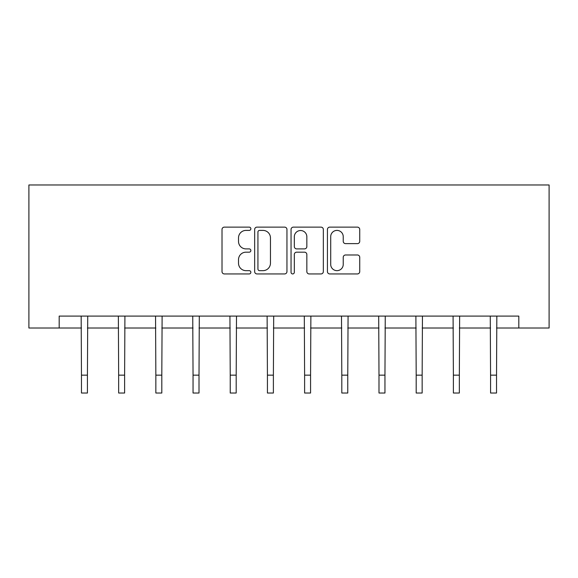 <?xml version="1.0" encoding="UTF-8"?>
<svg xmlns="http://www.w3.org/2000/svg" width="578" height="578" viewBox="0 0 578 578"><rect width="100%" height="100%" fill="white"/><g stroke="black" fill="none" stroke-linecap="round" stroke-linejoin="round"><path stroke-width="0.87" d="M250.859 228.772A1.64 1.64 0 0 0 249.219 227.132L224.358 227.132A2.341 2.341 0 0 0 222.017 229.473L222.017 271.595A2.341 2.341 0 0 0 224.358 273.936L249.219 273.936A1.64 1.64 0 0 0 250.859 272.296A1.64 1.64 0 0 0 249.219 270.656L246.004 270.656A7.485 7.485 0 0 1 238.512 263.171L238.512 259.659A7.485 7.485 0 0 1 246.004 252.174L249.219 252.174A1.64 1.64 0 0 0 250.859 250.534A1.64 1.64 0 0 0 249.219 248.894L246.004 248.894A7.485 7.485 0 0 1 238.512 241.409L238.512 237.898A7.485 7.485 0 0 1 246.004 230.405L249.219 230.405A1.64 1.64 0 0 0 250.859 228.772M357.392 243.627A2.341 2.341 0 0 0 359.733 241.293L359.733 229.473A2.341 2.341 0 0 0 357.392 227.132L329.778 227.132A2.341 2.341 0 0 0 327.437 229.473L327.437 271.595A2.341 2.341 0 0 0 329.778 273.936L357.392 273.936A2.341 2.341 0 0 0 359.733 271.595L359.733 257.318A2.341 2.341 0 0 0 357.392 254.977L345.572 254.977A2.341 2.341 0 0 0 343.231 257.318L343.231 264.399A6.257 6.257 0 0 1 336.974 270.656A6.257 6.257 0 0 1 330.71 264.399L330.71 236.669A6.257 6.257 0 0 1 336.974 230.405A6.257 6.257 0 0 1 343.231 236.669L343.231 241.293A2.341 2.341 0 0 0 345.572 243.627L357.392 243.627M59.18 328.015L59.18 316.094L518.82 316.094L518.82 328.015L549.1 328.015L549.1 184.974L28.9 184.974L28.9 328.015L81.469 328.015M286.955 229.473A2.341 2.341 0 0 0 284.614 227.132L257 227.132A2.341 2.341 0 0 0 254.66 229.473L254.66 271.595A2.341 2.341 0 0 0 257 273.936L284.614 273.936A2.341 2.341 0 0 0 286.955 271.595L286.955 229.473M293.386 227.132L321 227.132A2.341 2.341 0 0 1 323.34 229.473L323.34 271.595A2.341 2.341 0 0 1 321 273.936L309.187 273.936A2.341 2.341 0 0 1 306.846 271.595L306.846 254.515A2.341 2.341 0 0 0 304.505 252.174L296.666 252.174A2.341 2.341 0 0 0 294.325 254.515L294.325 272.296A1.64 1.64 0 0 1 292.685 273.936A1.64 1.64 0 0 1 291.045 272.296L291.045 229.473A2.341 2.341 0 0 1 293.386 227.132M87.43 328.015L118.656 328.015M124.617 328.015L155.85 328.015M161.811 328.015L193.045 328.015M199.005 328.015L230.232 328.015M236.192 328.015L267.426 328.015M273.387 328.015L304.613 328.015M310.574 328.015L341.808 328.015M347.768 328.015L378.995 328.015M384.955 328.015L416.189 328.015M422.15 328.015L453.383 328.015M459.344 328.015L490.57 328.015M496.531 328.015L518.82 328.015M259.573 230.405A1.64 1.64 0 0 0 257.933 232.045L257.933 269.023A1.64 1.64 0 0 0 259.573 270.656L262.968 270.656A7.485 7.485 0 0 0 270.453 263.171L270.453 237.898A7.485 7.485 0 0 0 262.968 230.405L259.573 230.405M306.846 236.785A6.257 6.257 0 0 0 300.582 230.528A6.257 6.257 0 0 0 294.325 236.785L294.325 246.553A2.341 2.341 0 0 0 296.666 248.894L304.505 248.894A2.341 2.341 0 0 0 306.846 246.553L306.846 236.785M81.166 316.094L81.469 375.151L87.43 375.151L87.733 316.094M81.469 375.151L81.469 393.026L87.43 393.026L87.43 375.151M118.36 316.094L118.656 375.151L124.617 375.151L124.92 316.094M118.656 375.151L118.656 393.026L124.617 393.026L124.617 375.151M155.547 316.094L155.85 375.151L161.811 375.151L162.115 316.094M155.85 375.151L155.85 393.026L161.811 393.026L161.811 375.151M192.741 316.094L193.045 375.151L199.005 375.151L199.302 316.094M193.045 375.151L193.045 393.026L199.005 393.026L199.005 375.151M229.928 316.094L230.232 375.151L236.192 375.151L236.496 316.094M230.232 375.151L230.232 393.026L236.192 393.026L236.192 375.151M267.123 316.094L267.426 375.151L273.387 375.151L273.69 316.094M267.426 375.151L267.426 393.026L273.387 393.026L273.387 375.151M304.31 316.094L304.613 375.151L310.574 375.151L310.877 316.094M304.613 375.151L304.613 393.026L310.574 393.026L310.574 375.151M341.504 316.094L341.808 375.151L347.768 375.151L348.072 316.094M341.808 375.151L341.808 393.026L347.768 393.026L347.768 375.151M378.698 316.094L378.995 375.151L384.955 375.151L385.259 316.094M378.995 375.151L378.995 393.026L384.955 393.026L384.955 375.151M415.885 316.094L416.189 375.151L422.15 375.151L422.453 316.094M416.189 375.151L416.189 393.026L422.15 393.026L422.15 375.151M453.08 316.094L453.383 375.151L459.344 375.151L459.64 316.094M453.383 375.151L453.383 393.026L459.344 393.026L459.344 375.151M490.267 316.094L490.57 375.151L496.531 375.151L496.834 316.094M490.57 375.151L490.57 393.026L496.531 393.026L496.531 375.151"/></g></svg>
